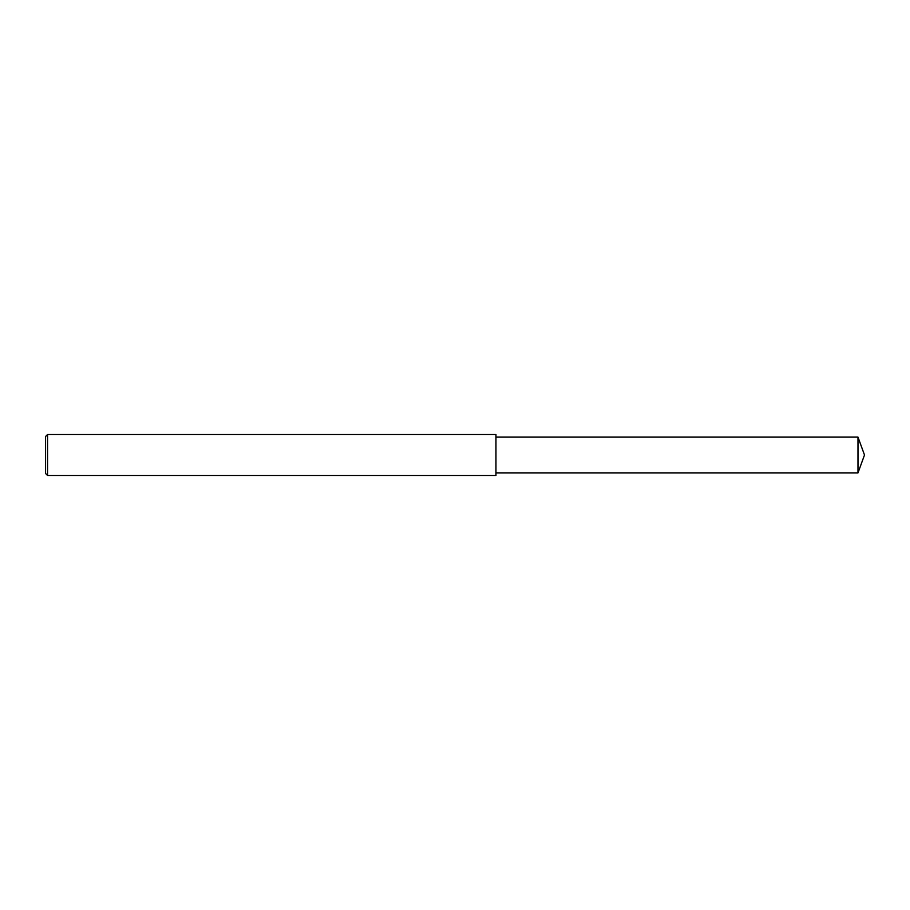 <?xml version="1.0" encoding="UTF-8"?>
<svg xmlns="http://www.w3.org/2000/svg" width="910" height="910" viewBox="0 0 910 910"><rect width="100%" height="100%" fill="white"/><g stroke="black" fill="none" stroke-linecap="round" stroke-linejoin="round"><path stroke-width="1.36" d="M47.547 434.525L45.5 436.572L45.5 473.427L47.547 475.475L47.547 434.525L495.95 434.525L495.95 475.475L47.547 475.475M857.982 437.107L857.982 472.893L864.5 455L857.982 437.107L495.95 437.107M857.982 472.893L495.95 472.893"/></g></svg>
